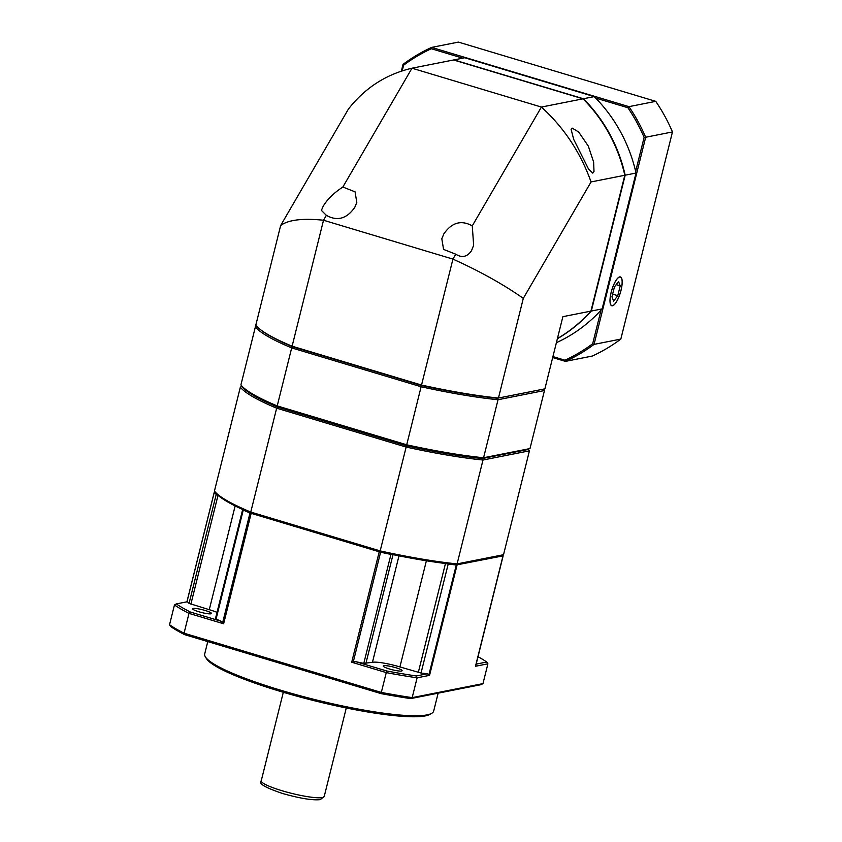 <?xml version="1.0" encoding="UTF-8"?>
<svg xmlns="http://www.w3.org/2000/svg" width="842" height="842" viewBox="0 0 842 842"><rect width="100%" height="100%" fill="white"/><g stroke="black" fill="none" stroke-linecap="round" stroke-linejoin="round"><path stroke-width="1.26" d="M620.217 285.859L617.765 295.668L613.65 301.141L611.966 296.816L614.407 287.017L618.533 281.533L620.217 285.859L616.186 284.659M619.659 277.039A14.903 4.463 106.7 0 0 611.197 292.311A14.903 4.463 106.7 0 0 612.523 305.646A14.903 4.463 106.7 0 0 613.355 305.299A14.903 4.463 106.7 0 0 620.354 292.627A14.903 4.463 106.7 0 0 621.501 278.186A14.903 4.463 106.7 0 0 619.659 277.039M617.765 295.668L612.639 294.132M624.785 175.199L625.185 175.189A150.455 141.803 -101.2 0 0 583.39 98.746L583.18 98.998M594.22 96.609L583.39 98.746L453.975 59.898L464.805 57.751L594.22 96.609A150.455 141.803 78.8 0 1 636.026 173.042L602.146 308.898L591.316 311.045L625.185 175.189L636.026 173.042M557.383 338.726A150.455 141.803 -101.2 0 0 591.316 311.045L590.979 310.919M602.146 308.898A150.455 141.803 78.8 0 1 556.394 342.673M260.031 329.285A149.276 22.281 14 0 0 292.627 346.767L421.505 385.468A149.276 22.281 14 0 0 497.338 398.255L543.564 389.109L544.458 390.541L529.997 448.565L483.571 457.753A150.455 22.46 -166 0 1 406.633 444.776L277.218 405.918A150.455 22.46 -166 0 1 240.917 384.899L241.801 386.341A149.276 22.281 14 0 0 277.597 407.054A149.276 22.281 -166 0 1 241.801 386.341L240.349 387.162A150.455 22.46 14 0 0 276.66 408.181L406.076 447.039A150.455 22.46 14 0 0 483.003 460.016L529.429 450.828L503.527 554.71L457.101 563.898L483.003 460.016L482.308 458.543L528.534 449.396L529.429 450.828M256.842 326.054L255.379 326.875L240.917 384.899M255.379 326.875A150.455 22.46 14 0 0 291.69 347.904L421.105 386.752L406.476 445.755L277.597 407.054L277.218 405.918L291.69 347.904L292.627 346.767M421.505 385.468L421.105 386.752A150.455 22.46 14 0 0 498.032 399.729L544.458 390.541M529.997 448.565L482.308 458.543L483.571 457.753L498.032 399.729L497.338 398.255M251.126 513.199L250.758 512.062L276.66 408.181L277.597 407.054L406.476 445.755L380.174 550.91L250.758 512.062A150.455 22.46 -166 0 1 214.447 491.044L215.341 492.475A149.276 22.281 -166 0 0 251.126 513.199L380.005 551.889A149.276 22.281 -166 0 0 455.838 564.687L503.527 554.71M482.308 458.543A149.276 22.281 -166 0 1 406.476 445.755A149.276 22.281 14 0 0 482.308 458.543M592.789 173.136L588.526 169.053L573.697 139.383L571.076 129.236L572.139 128.1L578.654 131.994L588.337 146.14L593.631 162.011L593.999 171.421L592.789 173.136M498.453 398.034L523.303 298.373L591.063 181.935L624.806 175.262L590.926 311.119L562.877 316.676L544.879 388.846L498.453 398.034A150.455 22.46 -166 0 1 421.526 385.057L292.111 346.199A150.455 22.46 -166 0 1 255.8 325.18L280.649 225.519L348.409 109.081C365.049 87.831 386.246 74.201 411.991 68.202L541.406 107.06L472.267 225.877C461.258 219.751 451.775 222.456 443.797 233.971L441.818 238.781L443.566 249.39L455.775 254.21L452.933 259.104L323.517 220.246C302.573 218.089 288.29 219.846 280.649 225.519M292.111 346.199L323.517 220.246L326.359 215.352L321.391 210.374L323.212 206.195C327.327 199.312 333.874 192.913 342.852 187.029L411.991 68.202L453.585 59.971L583.001 98.83L541.406 107.06C563.972 127.552 580.517 152.507 591.063 181.935M342.852 187.029L355.061 191.85L356.808 202.448L354.829 207.258C346.851 218.783 337.368 221.478 326.359 215.352M583.001 98.83A150.455 141.803 78.8 0 1 624.806 175.262M590.926 311.119A150.455 141.803 78.8 0 1 557.425 338.558M523.303 298.373C503.569 284.48 480.108 271.387 452.933 259.104L421.526 385.057M472.267 225.877L473.646 245.285L471.499 250.716C467.184 256.947 461.942 258.115 455.775 254.21M672.474 131.941L620.828 339.084A171.105 161.264 78.8 0 1 592.231 356.071L565.435 361.376A171.105 161.264 -101.2 0 0 594.042 344.389L645.677 137.246L672.474 131.941A171.105 161.264 78.8 0 0 655.739 101.345L628.942 106.65L431.63 47.405A171.105 161.264 -101.2 0 0 403.023 64.392L401.329 71.202M462.753 58.161L431.346 48.731L431.63 47.405L458.416 42.1L655.739 101.345M552.689 357.545L565.435 361.376L564.95 360.208A169.926 160.148 -101.2 0 0 592.673 343.736L594.042 344.389L620.828 339.084M619.691 276.902A15.04 4.494 -73.3 0 1 620.417 276.934A15.04 4.494 -73.3 0 1 620.722 291.5A15.04 4.494 -73.3 0 1 612.492 305.772A15.04 4.494 -73.3 0 1 611.766 305.751A15.04 4.494 -73.3 0 1 611.45 291.185A15.04 4.494 -73.3 0 1 619.691 276.902M627.89 107.734A169.926 160.148 -101.2 0 1 644.119 137.404L645.677 137.246A171.105 161.264 -101.2 0 0 628.942 106.65L627.89 107.734L595.662 98.061M644.119 137.404L635.647 171.389M601.051 310.109L592.673 343.736M564.95 360.208L552.92 356.598M403.023 64.392L403.623 65.192L402.192 70.917M431.346 48.731A169.926 160.148 -101.2 0 0 403.623 65.192M496.896 397.877L496.475 397.961A148.245 22.124 -166 0 1 421.6 385.331L293.205 346.778A148.245 22.124 -166 0 1 277.776 339.758M438.145 693.166L433.683 711.048A118.006 17.619 -166 0 1 431.736 713.3L429.967 714.332A116.522 17.398 -166 0 1 425.336 715.889A116.522 17.398 -166 0 1 305.846 698.555A116.522 17.398 -166 0 1 206.427 658.602L205.364 656.865A118.006 17.619 -166 0 1 204.69 653.96L207.774 641.593M431.736 713.3A118.006 17.619 -166 0 1 427.041 714.879A118.006 17.619 -166 0 1 306.035 697.323A118.006 17.619 -166 0 1 205.364 656.865M410.654 698.607L412.18 697.629A171.105 25.544 -166 0 1 381.384 692.44L184.061 633.195L188.997 613.386L190.324 612.018A169.631 25.323 14 0 1 176.336 603.924L174.462 604.966L169.526 624.775L170.694 626.564A169.631 25.323 -166 0 0 184.672 634.658L381.026 693.608A169.631 25.323 -166 0 0 410.654 698.607L481.098 684.662L482.971 683.62L412.18 697.629L417.116 677.821L429.546 675.358L427.42 673.768A150.455 22.46 -166 0 1 421.032 673.042L399.918 666.927A22.124 3.305 14 0 0 372.448 662.286L363.786 663.38A150.455 22.46 -166 0 1 355.671 661.665L351.693 662.222L386.32 672.621A171.105 25.544 14 0 0 417.116 677.821L416.295 675.968A169.631 25.323 14 0 1 386.678 670.969L355.671 661.665M215.047 492.002L214.278 492.307A150.455 22.46 14 0 0 216.226 494.422L217.868 495.138M445.66 563.53L448.197 564.077A150.455 22.46 14 0 0 456.28 564.971L503.011 555.888L475.488 666.264L487.907 663.812L482.971 683.62M386.678 670.969L381.026 693.608M174.462 604.966A171.105 25.544 14 0 0 188.997 613.386L223.635 623.775L221.32 621.322A150.455 22.46 -166 0 1 216.078 619.038L215.478 618.596L242.643 509.62L243.243 510.063A150.455 22.46 14 0 0 249.99 512.988L380.605 552.205A150.455 22.46 14 0 0 390.951 554.415L392.94 554.636M184.672 634.658L184.061 633.195A171.105 25.544 -166 0 1 169.526 624.775M176.336 603.924L187.461 601.725A150.455 22.46 -166 0 0 189.061 603.398L209.269 609.682A22.124 3.305 14 0 1 217.036 612.344M503.011 555.888L503.137 555.699A150.455 22.46 14 0 0 502.716 555.173M476.162 664.117L486.739 662.023A169.631 25.323 14 0 0 478.014 656.707M486.739 662.023L487.907 663.812M427.42 673.768L416.295 675.968M383.773 665.685A9.736 1.452 -166 0 1 394.456 667.327A9.736 1.452 -166 0 1 402.108 670.716A9.736 1.452 -166 0 1 401.56 671.032A9.736 1.452 -166 0 1 390.877 669.39A9.736 1.452 -166 0 1 383.215 666.001A9.736 1.452 -166 0 1 383.773 665.685M221.32 621.322L190.324 612.018M193.123 608.45A9.736 1.452 -166 0 1 203.806 610.092A9.736 1.452 -166 0 1 211.468 613.481A9.736 1.452 -166 0 1 210.921 613.797A9.736 1.452 -166 0 1 200.228 612.155A9.736 1.452 -166 0 1 192.576 608.766A9.736 1.452 -166 0 1 193.123 608.45M240.349 387.162L214.447 491.044M455.838 564.687L457.101 563.898A150.455 22.46 -166 0 1 380.174 550.91L380.005 551.889M429.546 675.358L457.069 564.982M223.635 623.775L251.148 513.399M379.216 551.847L351.693 662.222M186.977 601.819L214.278 492.307M456.28 564.971L428.841 675.021M421.032 673.042L448.197 564.077M353.177 662.254L380.605 552.205M390.951 554.415L363.786 663.38M365.849 663.591L393.014 554.657M398.982 555.857L372.448 662.286M399.918 666.927L426.389 560.772M445.471 563.509L418.306 672.442M249.99 512.988L222.551 623.027M216.078 619.038L243.243 510.063M216.226 494.422L189.061 603.398M190.881 604.167L218.036 495.285M235.15 505.916L209.269 609.682M346.283 707.985L324.212 796.49A32.449 4.841 -166 0 1 322.381 797.542A32.449 4.841 -166 0 1 286.754 792.09A32.449 4.841 -166 0 1 261.241 780.797L283.312 692.282M186.913 601.83L214.247 492.223M475.688 666.043L503.169 555.794M324.212 796.49L320.265 799.626C312.74 800.468 300.331 798.469 283.017 793.627C265.219 787.68 257.957 783.397 261.241 780.797"/></g></svg>
